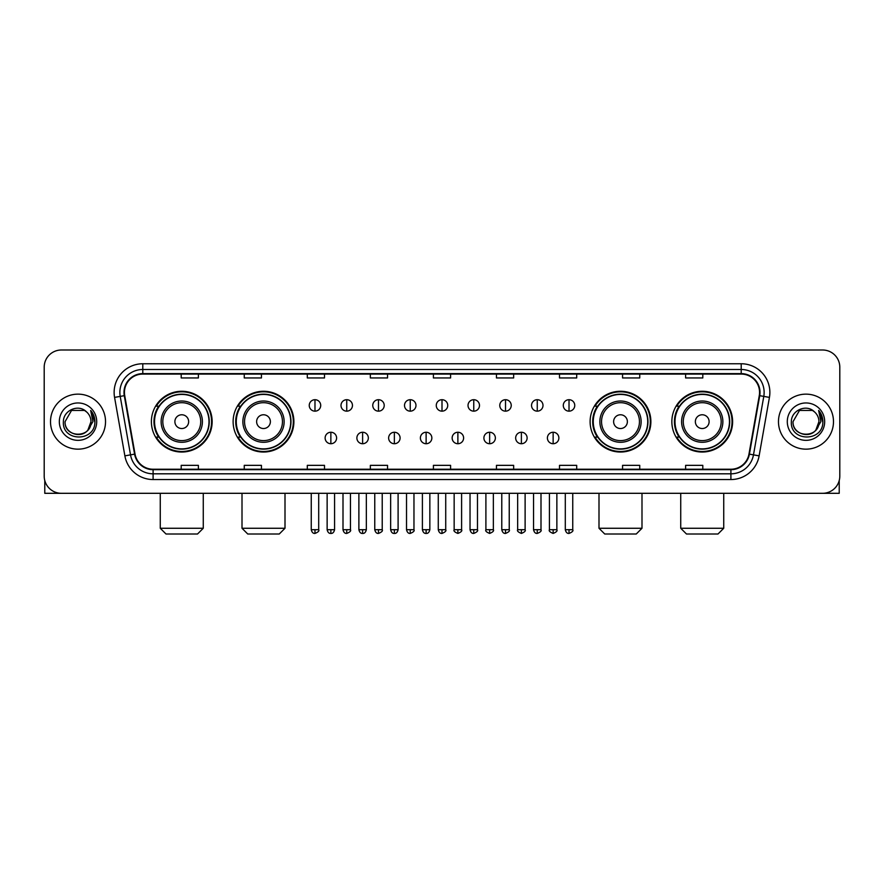 <?xml version="1.0" encoding="UTF-8"?>
<svg xmlns="http://www.w3.org/2000/svg" width="884" height="884" viewBox="0 0 884 884"><rect width="100%" height="100%" fill="white"/><g stroke="black" fill="none" stroke-linecap="round" stroke-linejoin="round"><path stroke-width="1.33" d="M671.851 421.657A30.376 30.376 0 0 0 702.227 452.033A30.376 30.376 0 0 0 732.615 421.657A30.376 30.376 0 0 0 702.227 391.269A30.376 30.376 0 0 0 671.851 421.657M590.114 421.657A30.376 30.376 0 0 0 620.491 452.033A30.376 30.376 0 0 0 650.878 421.657A30.376 30.376 0 0 0 620.491 391.269A30.376 30.376 0 0 0 590.114 421.657M233.122 421.657A30.376 30.376 0 0 0 263.509 452.033A30.376 30.376 0 0 0 293.886 421.657A30.376 30.376 0 0 0 263.509 391.269A30.376 30.376 0 0 0 233.122 421.657M151.385 421.657A30.376 30.376 0 0 0 181.773 452.033A30.376 30.376 0 0 0 212.149 421.657A30.376 30.376 0 0 0 181.773 391.269A30.376 30.376 0 0 0 151.385 421.657M158.678 437.127A27.802 27.802 0 0 1 158.678 406.176M240.415 437.127A27.802 27.802 0 0 1 240.415 406.176M597.396 437.127A27.802 27.802 0 0 1 597.396 406.176M679.133 437.127A27.802 27.802 0 0 1 679.133 406.176M44.2 367.203L44.2 476.1A17.194 17.194 0 0 0 61.394 493.305L822.606 493.305A17.194 17.194 0 0 0 839.8 476.1L839.8 367.203A17.194 17.194 0 0 0 822.606 349.998L61.394 349.998A17.194 17.194 0 0 0 44.2 367.203L44.2 476.1M50.51 421.657A27.514 27.514 0 0 0 78.024 449.16A27.514 27.514 0 0 0 105.528 421.657A27.514 27.514 0 0 0 78.024 394.142A27.514 27.514 0 0 0 50.51 421.657A27.514 27.514 0 0 0 78.024 449.16A27.514 27.514 0 0 0 105.528 421.657A27.514 27.514 0 0 0 78.024 394.142A27.514 27.514 0 0 0 50.51 421.657M778.472 421.657A27.514 27.514 0 0 0 805.976 449.16A27.514 27.514 0 0 0 833.49 421.657A27.514 27.514 0 0 0 805.976 394.142A27.514 27.514 0 0 0 778.472 421.657A27.514 27.514 0 0 0 805.976 449.16A27.514 27.514 0 0 0 833.49 421.657A27.514 27.514 0 0 0 805.976 394.142A27.514 27.514 0 0 0 778.472 421.657M124.445 392.419A18.343 18.343 0 0 1 142.788 374.076L741.212 374.076A18.343 18.343 0 0 1 759.279 395.601L748.969 454.067A18.343 18.343 0 0 1 730.902 469.227L153.098 469.227A18.343 18.343 0 0 1 135.031 454.067L124.721 395.601A18.343 18.343 0 0 1 124.445 392.419M123.992 392.419A18.796 18.796 0 0 0 124.279 395.678L134.589 454.144A18.796 18.796 0 0 0 153.098 469.68L730.902 469.68A18.796 18.796 0 0 0 749.411 454.144L759.721 395.678A18.796 18.796 0 0 0 741.212 373.623L142.788 373.623A18.796 18.796 0 0 0 123.992 392.419M114.566 397.391A28.664 28.664 0 0 1 142.788 363.755L741.212 363.755A28.664 28.664 0 0 1 769.434 397.391L759.124 455.857A28.664 28.664 0 0 1 730.902 479.548L153.098 479.548A28.664 28.664 0 0 1 124.876 455.857L114.566 397.391L120.213 396.397A22.929 22.929 0 0 1 142.788 369.49L741.212 369.49A22.929 22.929 0 0 1 763.787 396.397L753.477 454.862A22.929 22.929 0 0 1 730.902 473.813L153.098 473.813A22.929 22.929 0 0 1 130.523 454.862L120.213 396.397A22.929 22.929 0 0 1 119.859 392.419M822.606 349.998L61.394 349.998M61.394 493.305L822.606 493.305M839.8 476.1L839.8 367.203M749.411 454.144L753.477 454.862L763.787 396.397L769.434 397.391M433.403 374.076L433.403 377.954L450.597 377.954L450.597 374.076M370.352 374.076L370.352 377.954L387.546 377.954L387.546 374.076M307.3 374.076L307.3 377.954L324.494 377.954L324.494 374.076M244.249 374.076L244.249 377.954L261.443 377.954L261.443 374.076M181.198 374.076L181.198 377.954L198.392 377.954L198.392 374.076M496.454 374.076L496.454 377.954L513.648 377.954L513.648 374.076M559.506 374.076L559.506 377.954L576.699 377.954L576.699 374.076M622.557 374.076L622.557 377.954L639.751 377.954L639.751 374.076M685.608 374.076L685.608 377.954L702.802 377.954L702.802 374.076M450.597 469.227L450.597 465.349L433.403 465.349L433.403 469.227M387.546 469.227L387.546 465.349L370.352 465.349L370.352 469.227M324.494 469.227L324.494 465.349L307.3 465.349L307.3 469.227M261.443 469.227L261.443 465.349L244.249 465.349L244.249 469.227M198.392 469.227L198.392 465.349L181.198 465.349L181.198 469.227M513.648 469.227L513.648 465.349L496.454 465.349L496.454 469.227M576.699 469.227L576.699 465.349L559.506 465.349L559.506 469.227M639.751 469.227L639.751 465.349L622.557 465.349L622.557 469.227M702.802 469.227L702.802 465.349L685.608 465.349L685.608 469.227M86.51 411.867A12.951 12.951 0 0 1 90.975 421.657C91.77 438.365 64.267 438.365 65.062 421.657L71.538 410.43L84.499 410.43L86.51 411.867C78.554 403.535 63.25 410.397 63.394 421.657C61.935 441.646 94.356 442.177 94.886 422.618L94.908 421.657C94.864 417.403 93.45 413.668 90.676 410.452L92.908 421.657L87.947 429.978A12.951 12.951 0 0 0 90.975 421.657L87.914 430.011M87.947 429.978C81.074 439.271 64.388 433.326 65.062 421.657M59.327 421.657A18.686 18.686 0 0 0 78.024 440.342A18.686 18.686 0 0 0 96.71 421.657A18.686 18.686 0 0 0 78.024 402.96A18.686 18.686 0 0 0 59.327 421.657M90.798 410.596L94.908 422.143M44.775 480.509L44.775 493.305L111.262 493.305M197.53 534.002L166.004 534.002L160.269 528.267L203.265 528.267L197.53 534.002M188.646 421.657A6.873 6.873 0 0 0 181.773 414.773A6.873 6.873 0 0 0 174.888 421.657A6.873 6.873 0 0 0 181.773 428.53A6.873 6.873 0 0 0 188.646 421.657M202.403 421.657A20.63 20.63 0 0 0 181.773 401.016A20.63 20.63 0 0 0 161.131 421.657A20.63 20.63 0 0 0 181.773 442.287A20.63 20.63 0 0 0 202.403 421.657A20.63 20.63 0 0 1 181.773 442.287A20.63 20.63 0 0 1 161.131 421.657M209 421.657A27.227 27.227 0 0 0 181.773 394.43A27.227 27.227 0 0 0 154.545 421.657A27.227 27.227 0 0 0 181.773 448.873A27.227 27.227 0 0 0 209 421.657M211.574 421.657A29.802 29.802 0 0 1 156.291 437.127L159.054 437.127A27.481 27.481 0 0 0 199.95 442.254A27.481 27.481 0 0 0 199.95 401.049A27.481 27.481 0 0 0 159.054 406.176L156.291 406.176A29.802 29.802 0 0 1 211.574 421.657M279.267 534.002L247.741 534.002L242.006 528.267L285.002 528.267L279.267 534.002M270.382 421.657A6.873 6.873 0 0 0 263.509 414.773A6.873 6.873 0 0 0 256.625 421.657A6.873 6.873 0 0 0 263.509 428.53A6.873 6.873 0 0 0 270.382 421.657M284.14 421.657A20.63 20.63 0 0 0 263.509 401.016A20.63 20.63 0 0 0 242.868 421.657A20.63 20.63 0 0 0 263.509 442.287A20.63 20.63 0 0 0 284.14 421.657A20.63 20.63 0 0 1 263.509 442.287A20.63 20.63 0 0 1 242.868 421.657M290.737 421.657A27.227 27.227 0 0 0 263.509 394.43A27.227 27.227 0 0 0 236.282 421.657A27.227 27.227 0 0 0 263.509 448.873A27.227 27.227 0 0 0 290.737 421.657M293.311 421.657A29.802 29.802 0 0 1 238.028 437.127L240.791 437.127A27.481 27.481 0 0 0 281.687 442.254A27.481 27.481 0 0 0 281.687 401.049A27.481 27.481 0 0 0 240.791 406.176L238.028 406.176A29.802 29.802 0 0 1 293.311 421.657M636.259 534.002L604.733 534.002L598.998 528.267L641.994 528.267L636.259 534.002M627.375 421.657A6.873 6.873 0 0 0 620.491 414.773A6.873 6.873 0 0 0 613.618 421.657A6.873 6.873 0 0 0 620.491 428.53A6.873 6.873 0 0 0 627.375 421.657M641.132 421.657A20.63 20.63 0 0 0 620.491 401.016A20.63 20.63 0 0 0 599.86 421.657A20.63 20.63 0 0 0 620.491 442.287A20.63 20.63 0 0 0 641.132 421.657A20.63 20.63 0 0 1 620.491 442.287A20.63 20.63 0 0 1 599.86 421.657M647.718 421.657A27.227 27.227 0 0 0 620.491 394.43A27.227 27.227 0 0 0 593.263 421.657A27.227 27.227 0 0 0 620.491 448.873A27.227 27.227 0 0 0 647.718 421.657M650.304 421.657A29.802 29.802 0 0 1 595.02 437.127L597.783 437.127A27.481 27.481 0 0 0 638.679 442.254A27.481 27.481 0 0 0 638.679 401.049A27.481 27.481 0 0 0 597.783 406.176L595.02 406.176A29.802 29.802 0 0 1 650.304 421.657M717.996 534.002L686.47 534.002L680.735 528.267L723.731 528.267L717.996 534.002M709.112 421.657A6.873 6.873 0 0 0 702.227 414.773A6.873 6.873 0 0 0 695.354 421.657A6.873 6.873 0 0 0 702.227 428.53A6.873 6.873 0 0 0 709.112 421.657M722.869 421.657A20.63 20.63 0 0 0 702.227 401.016A20.63 20.63 0 0 0 681.597 421.657A20.63 20.63 0 0 0 702.227 442.287A20.63 20.63 0 0 0 722.869 421.657A20.63 20.63 0 0 1 702.227 442.287A20.63 20.63 0 0 1 681.597 421.657M729.455 421.657A27.227 27.227 0 0 0 702.227 394.43A27.227 27.227 0 0 0 675 421.657A27.227 27.227 0 0 0 702.227 448.873A27.227 27.227 0 0 0 729.455 421.657M732.04 421.657A29.802 29.802 0 0 1 676.757 437.127L679.52 437.127A27.481 27.481 0 0 0 720.416 442.254A27.481 27.481 0 0 0 720.416 401.049A27.481 27.481 0 0 0 679.52 406.176L676.757 406.176A29.802 29.802 0 0 1 732.04 421.657M314.98 399.701A5.735 5.735 0 0 0 309.245 405.424A5.735 5.735 0 0 0 314.98 411.159A5.735 5.735 0 0 0 320.715 405.424A5.735 5.735 0 0 0 314.98 399.701L314.98 411.159A5.735 5.735 0 0 0 320.715 405.424A5.735 5.735 0 0 0 314.98 399.701M346.738 399.701A5.735 5.735 0 0 0 341.003 405.424A5.735 5.735 0 0 0 346.738 411.159A5.735 5.735 0 0 0 352.462 405.424A5.735 5.735 0 0 0 346.738 399.701L346.738 411.159A5.735 5.735 0 0 0 352.462 405.424A5.735 5.735 0 0 0 346.738 399.701M378.485 399.701A5.735 5.735 0 0 0 372.761 405.424A5.735 5.735 0 0 0 378.485 411.159A5.735 5.735 0 0 0 384.22 405.424A5.735 5.735 0 0 0 378.485 399.701L378.485 411.159A5.735 5.735 0 0 0 384.22 405.424A5.735 5.735 0 0 0 378.485 399.701M410.242 399.701A5.735 5.735 0 0 0 404.507 405.424A5.735 5.735 0 0 0 410.242 411.159A5.735 5.735 0 0 0 415.977 405.424A5.735 5.735 0 0 0 410.242 399.701L410.242 411.159A5.735 5.735 0 0 0 415.977 405.424A5.735 5.735 0 0 0 410.242 399.701M442 399.701A5.735 5.735 0 0 0 436.265 405.424A5.735 5.735 0 0 0 442 411.159A5.735 5.735 0 0 0 447.735 405.424A5.735 5.735 0 0 0 442 399.701L442 411.159A5.735 5.735 0 0 0 447.735 405.424A5.735 5.735 0 0 0 442 399.701M473.758 399.701A5.735 5.735 0 0 0 468.023 405.424A5.735 5.735 0 0 0 473.758 411.159A5.735 5.735 0 0 0 479.493 405.424A5.735 5.735 0 0 0 473.758 399.701L473.758 411.159A5.735 5.735 0 0 0 479.493 405.424A5.735 5.735 0 0 0 473.758 399.701M505.515 399.701A5.735 5.735 0 0 0 499.78 405.424A5.735 5.735 0 0 0 505.515 411.159A5.735 5.735 0 0 0 511.239 405.424A5.735 5.735 0 0 0 505.515 399.701L505.515 411.159A5.735 5.735 0 0 0 511.239 405.424A5.735 5.735 0 0 0 505.515 399.701M537.262 399.701A5.735 5.735 0 0 0 531.538 405.424A5.735 5.735 0 0 0 537.262 411.159A5.735 5.735 0 0 0 542.997 405.424A5.735 5.735 0 0 0 537.262 399.701L537.262 411.159A5.735 5.735 0 0 0 542.997 405.424A5.735 5.735 0 0 0 537.262 399.701M569.02 399.701A5.735 5.735 0 0 0 563.285 405.424A5.735 5.735 0 0 0 569.02 411.159A5.735 5.735 0 0 0 574.755 405.424A5.735 5.735 0 0 0 569.02 399.701L569.02 411.159A5.735 5.735 0 0 0 574.755 405.424A5.735 5.735 0 0 0 569.02 399.701M330.859 432.254A5.735 5.735 0 0 0 325.124 437.989A5.735 5.735 0 0 0 330.859 443.724A5.735 5.735 0 0 0 336.594 437.989A5.735 5.735 0 0 0 330.859 432.254L330.859 443.724A5.735 5.735 0 0 0 336.594 437.989A5.735 5.735 0 0 0 330.859 432.254M362.617 432.254A5.735 5.735 0 0 0 356.882 437.989A5.735 5.735 0 0 0 362.617 443.724A5.735 5.735 0 0 0 368.341 437.989A5.735 5.735 0 0 0 362.617 432.254L362.617 443.724A5.735 5.735 0 0 0 368.341 437.989A5.735 5.735 0 0 0 362.617 432.254M394.363 432.254A5.735 5.735 0 0 0 388.64 437.989A5.735 5.735 0 0 0 394.363 443.724A5.735 5.735 0 0 0 400.098 437.989A5.735 5.735 0 0 0 394.363 432.254L394.363 443.724A5.735 5.735 0 0 0 400.098 437.989A5.735 5.735 0 0 0 394.363 432.254M426.121 432.254A5.735 5.735 0 0 0 420.386 437.989A5.735 5.735 0 0 0 426.121 443.724A5.735 5.735 0 0 0 431.856 437.989A5.735 5.735 0 0 0 426.121 432.254L426.121 443.724A5.735 5.735 0 0 0 431.856 437.989A5.735 5.735 0 0 0 426.121 432.254M457.879 432.254A5.735 5.735 0 0 0 452.144 437.989A5.735 5.735 0 0 0 457.879 443.724A5.735 5.735 0 0 0 463.614 437.989A5.735 5.735 0 0 0 457.879 432.254L457.879 443.724A5.735 5.735 0 0 0 463.614 437.989A5.735 5.735 0 0 0 457.879 432.254M489.637 432.254A5.735 5.735 0 0 0 483.902 437.989A5.735 5.735 0 0 0 489.637 443.724A5.735 5.735 0 0 0 495.36 437.989A5.735 5.735 0 0 0 489.637 432.254L489.637 443.724A5.735 5.735 0 0 0 495.36 437.989A5.735 5.735 0 0 0 489.637 432.254M521.383 432.254A5.735 5.735 0 0 0 515.659 437.989A5.735 5.735 0 0 0 521.383 443.724A5.735 5.735 0 0 0 527.118 437.989A5.735 5.735 0 0 0 521.383 432.254L521.383 443.724A5.735 5.735 0 0 0 527.118 437.989A5.735 5.735 0 0 0 521.383 432.254M553.141 432.254A5.735 5.735 0 0 0 547.406 437.989A5.735 5.735 0 0 0 553.141 443.724A5.735 5.735 0 0 0 558.876 437.989A5.735 5.735 0 0 0 553.141 432.254L553.141 443.724A5.735 5.735 0 0 0 558.876 437.989A5.735 5.735 0 0 0 553.141 432.254M839.225 480.509L839.225 493.305L772.738 493.305M814.462 411.867A12.951 12.951 0 0 1 818.938 421.657C819.733 438.365 792.23 438.365 793.025 421.657L799.501 410.43L812.462 410.43L814.462 411.867C806.517 403.535 791.213 410.397 791.357 421.657C789.898 441.646 822.319 442.177 822.849 422.618L822.871 421.657C822.827 417.403 821.413 413.668 818.639 410.452L820.871 421.657L815.91 429.978A12.951 12.951 0 0 0 818.938 421.657L815.877 430.011M815.91 429.978C809.037 439.271 792.351 433.326 793.025 421.657M787.29 421.657A18.686 18.686 0 0 0 805.976 440.342A18.686 18.686 0 0 0 824.673 421.657A18.686 18.686 0 0 0 805.976 402.96A18.686 18.686 0 0 0 787.29 421.657M818.761 410.596L822.871 422.143M741.212 363.755L741.212 373.623M120.213 396.397L124.279 395.678M153.098 479.548L153.098 469.68M730.902 469.68L730.902 479.548M124.876 455.857L134.589 454.144M759.721 395.678L763.787 396.397M142.788 363.755L142.788 373.623M753.477 454.862L759.124 455.857M200.723 421.657A18.962 18.962 0 0 0 181.773 402.695A18.962 18.962 0 0 0 162.811 421.657A18.962 18.962 0 0 0 181.773 440.608A18.962 18.962 0 0 0 200.723 421.657M282.46 421.657A18.962 18.962 0 0 0 263.509 402.695A18.962 18.962 0 0 0 244.548 421.657A18.962 18.962 0 0 0 263.509 440.608A18.962 18.962 0 0 0 282.46 421.657M639.452 421.657A18.962 18.962 0 0 0 620.491 402.695A18.962 18.962 0 0 0 601.54 421.657A18.962 18.962 0 0 0 620.491 440.608A18.962 18.962 0 0 0 639.452 421.657M721.189 421.657A18.962 18.962 0 0 0 702.227 402.695A18.962 18.962 0 0 0 683.277 421.657A18.962 18.962 0 0 0 702.227 440.608A18.962 18.962 0 0 0 721.189 421.657M314.98 529.704L311.256 529.704C311.908 532.356 313.146 533.593 314.98 533.428L314.98 529.704L318.704 529.704L318.704 493.305M346.738 529.704L343.003 529.704C343.655 532.356 344.904 533.593 346.738 533.428L346.738 529.704L350.462 529.704L350.462 493.305M378.485 529.704L374.761 529.704C375.413 532.356 376.661 533.593 378.485 533.428L378.485 529.704L382.219 529.704L382.219 493.305M410.242 529.704L406.518 529.704C407.17 532.356 408.408 533.593 410.242 533.428L410.242 529.704L413.966 529.704L413.966 493.305M442 529.704L438.276 529.704C438.928 532.356 440.166 533.593 442 533.428L442 529.704L445.724 529.704L445.724 493.305M473.758 529.704L470.034 529.704C470.675 532.356 471.923 533.593 473.758 533.428L473.758 529.704L477.482 529.704L477.482 493.305M505.515 529.704L501.781 529.704C502.432 532.356 503.681 533.593 505.515 533.428L505.515 529.704L509.239 529.704L509.239 493.305M537.262 529.704L533.538 529.704C534.19 532.356 535.428 533.593 537.262 533.428L537.262 529.704L540.997 529.704L540.997 493.305M569.02 529.704L565.296 529.704C565.948 532.356 567.185 533.593 569.02 533.428L569.02 529.704L572.744 529.704L572.744 493.305M330.859 529.704L327.135 529.704C327.776 532.356 329.025 533.593 330.859 533.428L330.859 529.704L334.583 529.704L334.583 493.305M362.617 529.704L358.882 529.704C359.534 532.356 360.782 533.593 362.617 533.428L362.617 529.704L366.341 529.704L366.341 493.305M394.363 529.704L390.64 529.704C391.292 532.356 392.529 533.593 394.363 533.428L394.363 529.704L398.098 529.704L398.098 493.305M426.121 529.704L422.397 529.704C423.049 532.356 424.287 533.593 426.121 533.428L426.121 529.704L429.845 529.704L429.845 493.305M457.879 529.704L454.155 529.704C453.393 530.886 454.641 532.135 457.879 533.428L457.879 529.704L461.603 529.704L461.603 493.305M489.637 529.704L485.902 529.704C485.15 530.886 486.388 532.135 489.637 533.428L489.637 529.704L493.36 529.704L493.36 493.305M521.383 529.704L517.659 529.704C516.908 530.886 518.146 532.135 521.383 533.428L521.383 529.704L525.118 529.704L525.118 493.305M553.141 529.704L549.417 529.704C548.666 530.886 549.903 532.135 553.141 533.428L553.141 529.704L556.865 529.704L556.865 493.305M203.265 493.305L203.265 528.267M160.269 493.305L160.269 528.267M285.002 493.305L285.002 528.267M242.006 493.305L242.006 528.267M641.994 493.305L641.994 528.267M598.998 493.305L598.998 528.267M723.731 493.305L723.731 528.267M680.735 493.305L680.735 528.267M311.256 529.704L311.256 493.305M318.704 529.704C319.456 530.886 318.218 532.135 314.98 533.428M343.003 529.704L343.003 493.305M350.462 529.704C351.213 530.886 349.976 532.135 346.738 533.428M374.761 529.704L374.761 493.305M382.219 529.704C382.971 530.886 381.733 532.135 378.485 533.428M406.518 529.704L406.518 493.305M413.966 529.704C414.729 530.886 413.48 532.135 410.242 533.428M438.276 529.704L438.276 493.305M445.724 529.704C446.486 530.886 445.238 532.135 442 533.428M470.034 529.704L470.034 493.305M477.482 529.704C478.233 530.886 476.995 532.135 473.758 533.428M501.781 529.704L501.781 493.305M509.239 529.704C509.991 530.886 508.753 532.135 505.515 533.428M533.538 529.704L533.538 493.305M540.997 529.704C541.748 530.886 540.511 532.135 537.262 533.428M565.296 529.704L565.296 493.305M572.744 529.704C573.506 530.886 572.257 532.135 569.02 533.428M327.135 529.704L327.135 493.305M334.583 529.704C333.931 532.356 332.693 533.593 330.859 533.428M358.882 529.704L358.882 493.305M366.341 529.704C365.689 532.356 364.44 533.593 362.617 533.428M390.64 529.704L390.64 493.305M398.098 529.704C397.446 532.356 396.198 533.593 394.363 533.428M422.397 529.704L422.397 493.305M429.845 529.704C429.193 532.356 427.955 533.593 426.121 533.428M454.155 529.704L454.155 493.305M461.603 529.704C462.354 530.886 461.117 532.135 457.879 533.428M485.902 529.704L485.902 493.305M493.36 529.704C494.112 530.886 492.874 532.135 489.637 533.428M517.659 529.704L517.659 493.305M525.118 529.704C525.87 530.886 524.632 532.135 521.383 533.428M549.417 529.704L549.417 493.305M556.865 529.704C557.627 530.886 556.379 532.135 553.141 533.428"/></g></svg>
